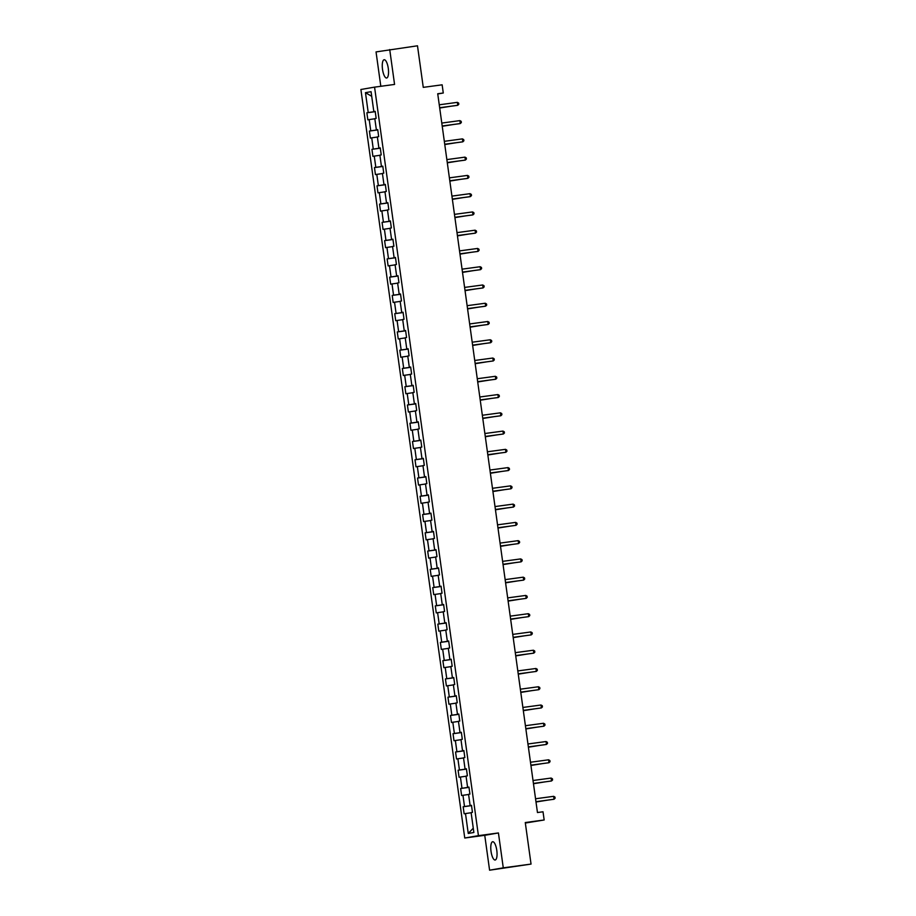 <?xml version="1.0" encoding="UTF-8"?>
<svg xmlns="http://www.w3.org/2000/svg" width="916" height="916" viewBox="0 0 916 916"><rect width="100%" height="100%" fill="white"/><g stroke="black" fill="none" stroke-linecap="round" stroke-linejoin="round"><path stroke-width="1.37" d="M496.793 850.38A9.217 2.92 -97.7 0 0 492.682 841.735A9.217 2.92 -97.7 0 0 491.033 851.376A9.217 2.92 -97.7 0 0 495.144 860.01A9.217 2.92 -97.7 0 0 496.793 850.38M388.281 68.379A9.217 2.92 -97.7 0 0 384.17 59.735A9.217 2.92 -97.7 0 0 382.522 69.376A9.217 2.92 -97.7 0 0 386.632 78.009A9.217 2.92 -97.7 0 0 388.281 68.379M525.337 823.037L544.161 819.98L543.016 811.782L537.463 812.538L437.722 93.753L443.275 93.008L442.142 84.81L423.261 87.364L417.49 45.8L376.041 51.914L380.816 86.287M489.591 870.2L531.04 864.086L503.273 867.841L498.43 832.953L478.427 835.655L464.755 838.014L484.747 835.312L489.591 870.2L503.273 867.841M478.427 835.655L374.564 87.134L360.893 89.493L464.755 838.014M365.461 92.665L368.221 112.565L366.869 112.794L367.843 119.824L369.194 119.584L370.751 130.828L369.4 131.057L370.373 138.087L371.724 137.847L373.281 149.09L371.942 149.319L372.915 156.35L374.255 156.109L375.823 167.353L374.472 167.582L375.445 174.613L376.797 174.372L378.354 185.616L377.003 185.845L377.976 192.864L379.327 192.635L380.884 203.879L379.545 204.108L380.518 211.127L381.858 210.898L383.426 222.141L382.075 222.37L383.048 229.389L384.399 229.16L385.957 240.404L384.606 240.633L385.579 247.652L386.93 247.423L388.487 258.667L387.136 258.896L388.121 265.915L389.46 265.686L391.029 276.93L389.678 277.159L390.651 284.178L392.002 283.949L393.559 295.181L392.208 295.421L393.182 302.44L394.533 302.211L396.09 313.444L394.739 313.684L395.723 320.703L397.063 320.474L398.632 331.707L397.281 331.947L398.254 338.966L399.605 338.737L401.162 349.969L399.811 350.21L400.784 357.229L402.135 357L403.693 368.232L402.342 368.472L403.326 375.491L404.666 375.262L406.235 386.495L404.883 386.735L405.857 393.754L407.208 393.525L408.765 404.757L407.414 404.998L408.387 412.017L409.738 411.788L411.295 423.02L409.944 423.261L410.918 430.28L412.269 430.051L413.826 441.283L412.486 441.512L413.46 448.542L414.811 448.313L416.368 459.546L415.017 459.775L415.99 466.805L417.341 466.576L418.898 477.809L417.547 478.038L418.52 485.068L419.871 484.827L421.429 496.071L420.089 496.3L421.062 503.331L422.413 503.09L423.971 514.334L422.62 514.563L423.593 521.593L424.944 521.353L426.501 532.597L425.15 532.826L426.123 539.856L427.474 539.616L429.031 550.86L427.692 551.089L428.665 558.119L430.016 557.878L431.573 569.122L430.222 569.351L431.196 576.382L432.547 576.141L434.104 587.385L432.753 587.614L433.726 594.644L435.077 594.404L436.634 605.648L435.295 605.877L436.268 612.907L437.608 612.667L439.176 623.91L437.825 624.139L438.798 631.158L440.149 630.929L441.707 642.173L440.356 642.402L441.329 649.421L442.68 649.192L444.237 660.436L442.886 660.665L443.871 667.684L445.21 667.455L446.779 678.699L445.428 678.928L446.401 685.947L447.752 685.718L449.309 696.962L447.958 697.19L448.932 704.209L450.283 703.98L451.84 715.213L450.489 715.453L451.474 722.472L452.813 722.243L454.382 733.476L453.031 733.716L454.004 740.735L455.355 740.506L456.912 751.738L455.561 751.979L456.534 758.998L457.885 758.769L459.443 770.001L458.092 770.242L459.076 777.26L460.416 777.031L461.985 788.264L460.634 788.504L461.607 795.523L462.958 795.294L464.515 806.527L463.164 806.767L464.137 813.786L465.488 813.557L468.248 833.457L473.87 832.484L471.11 812.584L472.45 812.355L471.477 805.324L470.126 805.565L468.568 794.321L469.919 794.092L468.946 787.062L467.595 787.302L466.038 776.058L467.389 775.829L466.416 768.799L465.065 769.039L463.507 757.795L464.847 757.566L463.874 750.536L462.523 750.777L460.966 739.533L462.317 739.304L461.343 732.273L459.992 732.514L458.435 721.27L459.786 721.041L458.813 714.011L457.462 714.251L455.905 703.007L457.244 702.778L456.271 695.748L454.931 695.988L453.363 684.744L454.714 684.515L453.741 677.497L452.39 677.726L450.832 666.482L452.183 666.253L451.21 659.234L449.859 659.463L448.302 648.219L449.653 647.99L448.668 640.971L447.329 641.2L445.76 629.956L447.111 629.727L446.138 622.708L444.787 622.937L443.23 611.693L444.581 611.464L443.607 604.446L442.256 604.675L440.699 593.442L442.05 593.202L441.065 586.183L439.726 586.412L438.157 575.179L439.508 574.939L438.535 567.92L437.184 568.149L435.627 556.917L436.978 556.676L436.005 549.657L434.653 549.886L433.096 538.654L434.447 538.413L433.463 531.394L432.123 531.624L430.554 520.391L431.905 520.151L430.932 513.132L429.581 513.361L428.024 502.128L429.375 501.888L428.402 494.869L427.051 495.098L425.493 483.866L426.845 483.625L425.871 476.606L424.52 476.835L422.963 465.603L424.303 465.362L423.329 458.344L421.978 458.572L420.421 447.34L421.772 447.111L420.799 440.081L419.448 440.31L417.891 429.077L419.242 428.848L418.269 421.818L416.917 422.047L415.36 410.815L416.7 410.586L415.727 403.555L414.375 403.784L412.818 392.552L414.169 392.323L413.196 385.293L411.845 385.533L410.288 374.289L411.639 374.06L410.666 367.03L409.315 367.27L407.757 356.026L409.097 355.797L408.124 348.767L406.773 349.007L405.215 337.764L406.567 337.535L405.593 330.504L404.242 330.745L402.685 319.501L404.036 319.272L403.063 312.241L401.712 312.482L400.155 301.238L401.494 301.009L400.521 293.979L399.181 294.219L397.613 282.975L398.964 282.746L397.991 275.716L396.639 275.956L395.082 264.713L396.433 264.484L395.46 257.453L394.109 257.694L392.552 246.45L393.903 246.221L392.918 239.202L391.579 239.431L390.01 228.187L391.361 227.958L390.388 220.939L389.037 221.168L387.479 209.924L388.831 209.695L387.857 202.676L386.506 202.905L384.949 191.662L386.3 191.433L385.315 184.414L383.976 184.643L382.407 173.399L383.758 173.17L382.785 166.151L381.434 166.38L379.877 155.148L381.228 154.907L380.255 147.888L378.903 148.117L377.346 136.885L378.697 136.644L377.713 129.625L376.373 129.854L374.804 118.622L376.155 118.382L375.182 111.363L373.831 111.592L371.072 91.692L365.461 92.665L371.713 96.306M471.511 805.53L470.412 805.53M471.488 805.404L470.126 805.565M464.515 806.527L470.435 805.679M462.958 795.294L468.591 794.481M468.969 787.268L467.881 787.268M468.958 787.142L467.595 787.302M461.985 788.264L467.904 787.417M460.416 777.031L466.061 776.218M466.439 769.005L465.351 769.005M466.427 768.879L465.065 769.039M459.443 770.001L465.362 769.154M457.885 758.769L463.53 757.956M463.908 750.742L462.809 750.742M463.885 750.616L462.523 750.777M456.912 751.738L462.832 750.891M455.355 740.506L460.988 739.693M461.366 732.479L460.279 732.479M461.355 732.353L459.992 732.514M454.382 733.476L460.301 732.628M452.813 722.243L458.458 721.43M458.836 714.217L457.748 714.217M458.824 714.091L457.462 714.251M451.84 715.213L457.76 714.365M450.283 703.98L455.928 703.167M456.305 695.954L455.206 695.954M456.283 695.828L454.931 695.988M449.309 696.962L455.229 696.103M447.752 685.718L453.386 684.905M453.764 677.691L452.676 677.691M453.752 677.565L452.39 677.726M446.779 678.699L452.699 677.84M445.21 667.455L450.855 666.642M451.233 659.428L450.145 659.428M451.222 659.302L449.859 659.463M444.237 660.436L450.157 659.577M442.68 649.192L448.325 648.379M448.703 641.166L447.603 641.166M448.68 641.04L447.329 641.2M441.707 642.173L447.626 641.315M440.149 630.929L445.783 630.116M446.172 622.903L445.073 622.903M446.149 622.777L444.787 622.937M439.176 623.91L445.096 623.052M437.608 612.667L443.252 611.854M443.63 604.64L442.543 604.64M443.619 604.514L442.256 604.675M436.634 605.648L442.565 604.789M435.077 594.404L440.722 593.591M441.1 586.377L440.001 586.377M441.077 586.251L439.726 586.412M434.104 587.385L440.024 586.526M432.547 576.141L438.18 575.328M438.569 568.115L437.47 568.115M438.546 567.989L437.184 568.149M431.573 569.122L437.493 568.264M430.016 557.878L435.65 557.065M436.027 549.863L434.94 549.852M436.016 549.726L434.653 549.886M429.031 550.86L434.963 550.001M427.474 539.616L433.119 538.803M433.497 531.601L432.398 531.589M433.474 531.463L432.123 531.624M426.501 532.597L432.421 531.738M424.944 521.353L430.577 520.54M430.967 513.338L429.867 513.326M430.944 513.2L429.581 513.361M423.971 514.334L429.89 513.475M422.413 503.09L428.047 502.277M428.425 495.075L427.337 495.064M428.413 494.938L427.051 495.098M421.429 496.071L427.36 495.213M419.871 484.827L425.516 484.014M425.894 476.812L424.795 476.801M425.871 476.686L424.52 476.835M418.898 477.809L424.818 476.95M417.341 466.576L422.974 465.752M423.364 458.55L422.265 458.538M423.341 458.424L421.978 458.572M416.368 459.546L422.287 458.687M414.811 448.313L420.444 447.489M420.822 440.287L419.734 440.287M420.81 440.161L419.448 440.31M413.826 441.283L419.757 440.424M412.269 430.051L417.914 429.226M418.291 422.024L417.204 422.024M418.269 421.898L416.917 422.047M411.295 423.02L417.215 422.161M409.738 411.788L415.372 410.975M415.761 403.761L414.662 403.761M415.738 403.635L414.375 403.784M408.765 404.757L414.685 403.91M407.208 393.525L412.841 392.712M413.219 385.499L412.131 385.499M413.208 385.373L411.845 385.533M406.235 386.495L412.154 385.647M404.666 375.262L410.311 374.449M410.689 367.236L409.601 367.236M410.677 367.11L409.315 367.27M403.693 368.232L409.612 367.385M402.135 357L407.769 356.187M408.158 348.973L407.059 348.973M408.135 348.847L406.773 349.007M401.162 349.969L407.082 349.122M399.605 338.737L405.238 337.924M405.616 330.71L404.529 330.71M405.605 330.584L404.242 330.745M398.632 331.707L404.551 330.859M397.063 320.474L402.708 319.661M403.086 312.448L401.998 312.448M403.074 312.322L401.712 312.482M396.09 313.444L402.01 312.596M394.533 302.211L400.178 301.398M400.555 294.185L399.456 294.185M400.532 294.059L399.181 294.219M393.559 295.181L399.479 294.334M392.002 283.949L397.636 283.136M398.013 275.922L396.926 275.922M398.002 275.796L396.639 275.956M391.029 276.93L396.949 276.071M389.46 265.686L395.105 264.873M395.483 257.659L394.395 257.659M395.472 257.533L394.109 257.694M388.487 258.667L394.407 257.808M386.93 247.423L392.575 246.61M392.953 239.397L391.853 239.397M392.93 239.271L391.579 239.431M385.957 240.404L391.876 239.545M384.399 229.16L390.033 228.347M390.422 221.134L389.323 221.134M390.399 221.008L389.037 221.168M383.426 222.141L389.346 221.283M381.858 210.898L387.502 210.085M387.88 202.871L386.792 202.871M387.869 202.745L386.506 202.905M380.884 203.879L386.815 203.02M379.327 192.635L384.972 191.822M385.35 184.608L384.251 184.608M385.327 184.482L383.976 184.643M378.354 185.616L384.273 184.757M376.797 174.372L382.43 173.559M382.819 166.346L381.72 166.346M382.796 166.22L381.434 166.38M375.823 167.353L381.743 166.494M374.255 156.109L379.9 155.296M380.277 148.083L379.19 148.083M380.266 147.957L378.903 148.117M373.281 149.09L379.213 148.232M371.724 137.847L377.369 137.034M377.747 129.832L376.648 129.82M377.724 129.694L376.373 129.854M370.751 130.828L376.671 129.969M369.194 119.584L374.827 118.771M375.216 111.569L374.117 111.557M375.194 111.431L373.831 111.592M368.221 112.565L374.14 111.706M544.161 819.98L525.269 822.534L531.04 864.086M374.564 87.134L394.567 84.432L389.724 49.544M437.756 93.959L443.275 93.008M468.248 833.457L473.274 828.178M465.488 813.557L471.122 812.744M366.869 112.794L375.228 111.672M369.4 131.057L377.758 129.935M371.942 149.319L380.3 148.197M374.472 167.582L382.831 166.46M377.003 185.845L385.361 184.723M379.545 204.108L387.892 202.974M382.075 222.37L390.434 221.237M384.606 240.633L392.964 239.5M387.136 258.896L395.494 257.762M389.678 277.159L398.036 276.025M392.208 295.421L400.567 294.288M394.739 313.684L403.097 312.551M397.281 331.947L405.639 330.813M399.811 350.21L408.17 349.076M402.342 368.472L410.7 367.339M404.883 386.735L413.242 385.602M407.414 404.998L415.772 403.864M409.944 423.261L418.303 422.127M412.486 441.512L420.845 440.39M415.017 459.775L423.375 458.653M417.547 478.038L425.906 476.915M420.089 496.3L428.448 495.178M422.62 514.563L430.978 513.441M425.15 532.826L433.508 531.704M427.692 551.089L436.05 549.966M430.222 569.351L438.581 568.229M432.753 587.614L441.111 586.492M435.295 605.877L443.642 604.755M437.825 624.139L446.184 623.017M440.356 642.402L448.714 641.269M442.886 660.665L451.245 659.531M445.428 678.928L453.786 677.794M447.958 697.19L456.317 696.057M450.489 715.453L458.847 714.32M453.031 733.716L461.389 732.582M455.561 751.979L463.92 750.845M458.092 770.242L466.45 769.108M460.634 788.504L468.992 787.371M463.164 806.767L471.522 805.633M498.43 832.953L484.747 835.312M457.359 102.352L458.653 103.084L458.813 104.252L457.771 105.283L439.669 107.722L456.844 105.443L457.771 105.283L457.359 102.352L439.256 104.802M439.703 108.031L450.34 106.313M439.703 107.996L450.661 106.279M459.901 120.614L461.183 121.347L461.343 122.515L460.301 123.546L442.199 125.984L459.374 123.706L460.301 123.546L459.901 120.614L441.798 123.065M462.431 138.877L463.714 139.61L463.885 140.778L462.832 141.808L444.729 144.247L461.916 141.969L462.832 141.808L462.431 138.877L444.329 141.327M442.245 126.293L452.882 124.576M442.233 126.259L453.202 124.542M444.775 144.556L455.412 142.839M444.775 144.522L455.733 142.804M464.962 157.14L466.255 157.873L466.416 159.041L465.374 160.071L447.271 162.51L464.446 160.231L465.374 160.071L464.962 157.14L446.859 159.59M467.504 175.403L468.786 176.135L468.946 177.303L467.904 178.334L449.802 180.773L466.977 178.494L467.904 178.334L467.504 175.403L449.401 177.853M470.034 193.665L471.316 194.398L471.488 195.566L470.435 196.596L452.332 199.035L469.519 196.757L470.435 196.596L470.034 193.665L451.931 196.104M447.306 162.819L457.943 161.101M447.306 162.785L458.263 161.067M449.848 181.082L460.485 179.364M449.836 181.047L460.805 179.318M452.378 199.345L463.015 197.627M452.378 199.31L463.336 197.581M454.909 217.607L465.546 215.89M454.909 217.573L465.866 215.844M457.45 235.87L468.076 234.153M457.439 235.836L468.408 234.107M459.981 254.133L470.618 252.415M459.981 254.098L470.939 252.369M462.511 272.396L473.148 270.678M462.511 272.361L473.469 270.632M465.053 290.658L475.679 288.941M465.042 290.624L476.011 288.895M467.584 308.921L478.221 307.204M467.584 308.887L478.541 307.158M470.114 327.184L480.751 325.466M470.114 327.149L481.072 325.42M472.656 345.447L483.282 343.729M472.645 345.412L483.602 343.683M475.186 363.709L485.824 361.992M475.175 363.675L486.144 361.946M477.717 381.972L488.354 380.255M477.717 381.938L488.675 380.209M480.259 400.223L490.884 398.517M480.247 400.189L491.205 398.471M482.789 418.486L493.426 416.78M482.778 418.452L493.747 416.734M485.32 436.749L495.957 435.043M485.32 436.714L496.277 434.997M487.85 455.012L498.487 453.305M487.85 454.977L498.808 453.26M490.392 473.274L501.029 471.568M490.381 473.24L501.35 471.522M492.923 491.537L503.56 489.831M492.923 491.503L503.88 489.785M472.564 211.928L473.858 212.661L474.019 213.829L472.977 214.859L454.874 217.298L472.049 215.02L472.977 214.859L472.564 211.928L454.462 214.367M475.095 230.191L476.389 230.924L476.549 232.091L475.507 233.122L457.405 235.561L474.58 233.282L475.507 233.122L475.095 230.191L456.992 232.63M477.637 248.454L478.919 249.186L479.091 250.354L478.038 251.385L459.935 253.824L477.121 251.534L478.038 251.385L477.637 248.454L459.534 250.892M480.167 266.716L481.461 267.449L481.621 268.617L480.579 269.636L462.477 272.086L479.652 269.796L480.579 269.636L480.167 266.716L462.065 269.155M482.698 284.979L483.991 285.712L484.152 286.88L483.11 287.899L465.007 290.349L482.182 288.059L483.11 287.899L482.698 284.979L464.595 287.418M485.24 303.242L486.522 303.975L486.682 305.142L485.64 306.162L467.538 308.612L484.724 306.322L485.64 306.162L485.24 303.242L467.137 305.681M487.77 321.505L489.064 322.237L489.224 323.405L488.182 324.424L470.08 326.875L487.255 324.585L488.182 324.424L487.77 321.505L469.668 323.943M490.3 339.767L491.594 340.5L491.755 341.668L490.713 342.687L472.61 345.137L489.785 342.847L490.713 342.687L490.3 339.767L472.198 342.206M475.152 363.434L493.243 360.95L475.141 363.4M492.842 358.03L494.125 358.763L494.285 359.931L493.243 360.95L492.842 358.03L474.74 360.469M495.373 376.293L496.667 377.014L496.827 378.194L495.774 379.213L477.671 381.663L494.858 379.373L495.774 379.213L495.373 376.293L477.27 378.732M497.903 394.556L499.197 395.277L499.357 396.456L498.315 397.475L480.213 399.926L497.388 397.636L498.315 397.475L497.903 394.556L479.801 396.994M500.445 412.818L501.728 413.54L501.888 414.719L500.846 415.738L482.743 418.188L499.918 415.898L500.846 415.738L500.445 412.818L482.343 415.257M485.285 436.485L503.376 434.001L485.274 436.451M502.976 431.081L504.269 431.802L504.43 432.982L503.376 434.001L502.976 431.081L484.873 433.52M487.816 454.737L505.918 452.264L487.816 454.702M505.506 449.332L506.8 450.065L506.96 451.245L505.918 452.264L505.506 449.332L487.404 451.783M490.346 473L508.449 470.526L490.346 472.965M508.048 467.595L509.33 468.328L509.491 469.507L508.449 470.526L508.048 467.595L489.945 470.045M492.888 491.262L510.979 488.789L492.877 491.228M510.578 485.858L511.861 486.591L512.033 487.759L510.979 488.789L510.578 485.858L492.476 488.308M495.419 509.525L513.521 507.052L495.419 509.491M513.109 504.121L514.403 504.853L514.563 506.021L513.521 507.052L513.109 504.121L495.006 506.571M497.949 527.788L516.052 525.315L497.949 527.753M515.651 522.383L516.933 523.116L517.093 524.284L516.052 525.315L515.651 522.383L497.548 524.834M500.491 546.05L518.582 543.577L500.48 546.016M518.181 540.646L519.464 541.379L519.635 542.547L518.582 543.577L518.181 540.646L500.079 543.096M503.021 564.313L521.124 561.84L503.021 564.279M520.712 558.909L522.005 559.642L522.166 560.81L521.124 561.84L520.712 558.909L502.609 561.359M505.552 582.576L523.654 580.103L505.552 582.542M523.254 577.172L524.536 577.904L524.696 579.072L523.654 580.103L523.254 577.172L505.151 579.622M508.094 600.839L526.185 598.366L508.082 600.804M525.784 595.434L527.066 596.167L527.238 597.335L526.185 598.366L525.784 595.434L507.682 597.885M510.624 619.102L528.727 616.628L510.624 619.067M528.314 613.697L529.608 614.43L529.769 615.598L528.727 616.628L528.314 613.697L510.212 616.147M513.155 637.364L531.257 634.891L513.155 637.33M530.845 631.96L532.139 632.693L532.299 633.861L531.257 634.891L530.845 631.96L512.742 634.399M515.697 655.627L533.788 653.154L515.685 655.593M533.387 650.223L534.669 650.955L534.841 652.123L533.788 653.154L533.387 650.223L515.284 652.661M518.227 673.89L536.329 671.417L518.227 673.855M535.917 668.485L537.211 669.218L537.371 670.386L536.329 671.417L535.917 668.485L517.815 670.924M520.757 692.153L538.86 689.679L520.757 692.118M538.448 686.748L539.742 687.481L539.902 688.649L538.86 689.679L538.448 686.748L520.345 689.187M523.299 710.415L541.39 707.931L523.288 710.381M540.99 705.011L542.272 705.744L542.432 706.912L541.39 707.931L540.99 705.011L522.887 707.45M525.83 728.678L543.932 726.193L525.83 728.644M543.52 723.274L544.814 724.006L544.974 725.174L543.932 726.193L543.52 723.274L525.418 725.712M528.36 746.941L546.463 744.456L528.36 746.906M546.05 741.536L547.344 742.269L547.505 743.437L546.463 744.456L546.05 741.536L527.948 743.975M530.902 765.203L548.993 762.719L530.891 765.169M548.592 759.799L549.875 760.532L550.035 761.7L548.993 762.719L548.592 759.799L530.49 762.238M533.433 783.466L551.524 780.982L533.421 783.432M551.123 778.062L552.417 778.795L552.577 779.963L551.524 780.982L551.123 778.062L533.02 780.501M495.453 509.8L506.09 508.094M495.453 509.765L506.411 508.048M497.995 528.063L508.632 526.345M497.983 528.028L508.952 526.311M500.525 546.325L511.162 544.608M500.525 546.291L511.483 544.573M503.056 564.588L513.693 562.871M503.056 564.554L514.013 562.836M505.598 582.851L516.235 581.133M505.586 582.816L516.555 581.099M508.128 601.114L518.765 599.396M508.128 601.079L519.086 599.362M510.659 619.376L521.296 617.659M510.659 619.342L521.616 617.613M513.2 637.639L523.837 635.922M513.189 637.605L524.158 635.876M515.731 655.902L526.368 654.184M515.731 655.867L526.689 654.138M518.261 674.165L528.898 672.447M518.261 674.13L529.219 672.401M520.803 692.427L531.429 690.71M520.792 692.393L531.761 690.664M523.334 710.69L533.971 708.973M523.334 710.656L534.291 708.927M525.864 728.953L536.501 727.235M525.864 728.918L536.822 727.19M528.406 747.216L539.032 745.498M528.395 747.181L539.352 745.452M530.937 765.478L541.574 763.761M530.925 765.444L541.894 763.715M533.467 783.741L544.104 782.024M533.467 783.707L544.425 781.978M535.963 801.729L554.065 799.244L535.963 801.695M553.653 796.325L554.947 797.057L555.107 798.225L554.065 799.244L553.653 796.325L535.551 798.763M536.009 802.004L546.634 800.286M535.997 801.969L546.955 800.24"/></g></svg>

